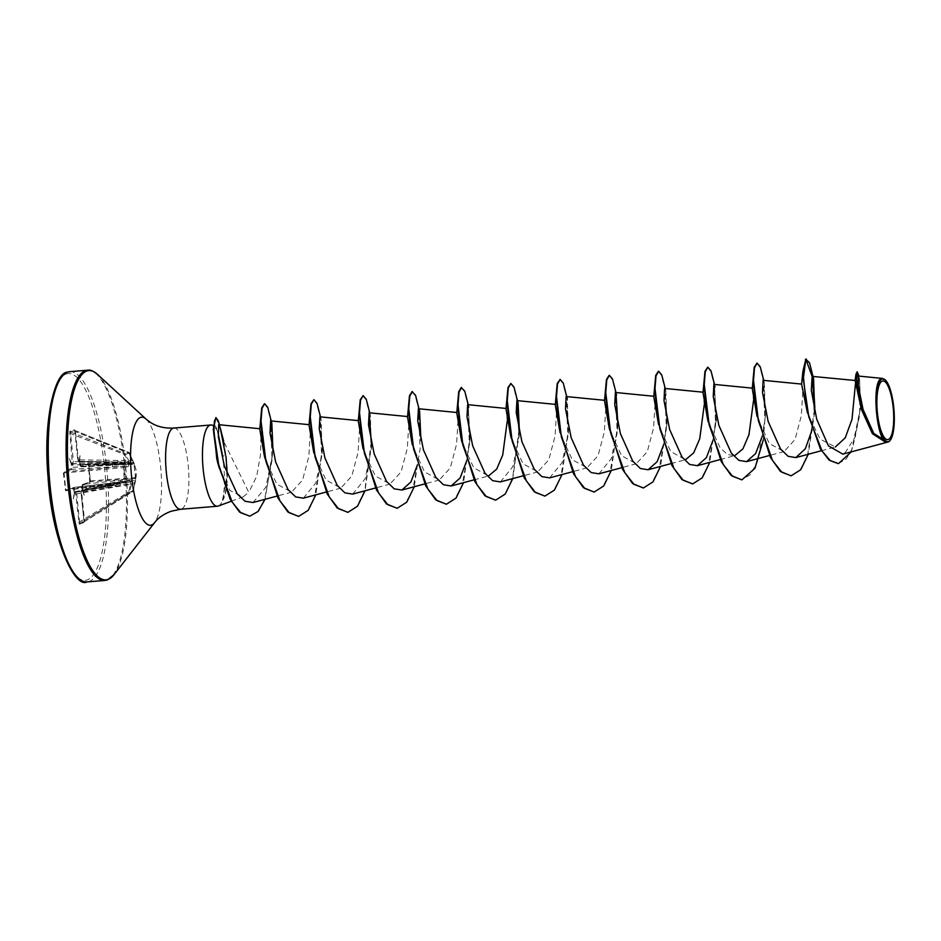 <?xml version="1.0" encoding="UTF-8"?>
<svg xmlns="http://www.w3.org/2000/svg" width="941" height="941" viewBox="0 0 941 941"><rect width="100%" height="100%" fill="white"/><g stroke="black" fill="none" stroke-linecap="round" stroke-linejoin="round"><path stroke-width="0.71" stroke-dasharray="4.71 3.53" d="M63.365 473.005L65.705 490.931L73.374 488.32L74.174 492.614L73.339 498.989L74.398 493.143L75.715 494.025L79.256 524.196L83.678 522.678L83.937 520.644L81.02 492.225L82.114 490.508L84.243 495.272L82.208 489.873L82.114 485.344A0.859 0.823 71.2 0 1 82.832 484.427L134.692 478.569A0.859 0.859 -47.4 0 0 135.445 477.722L134.045 463.948L135.822 478.204L133.422 490.896L132.846 490.614L134.469 482.898L81.632 492.225L84.514 520.655L84.067 521.879L79.632 523.384L76.75 493.884L75.009 491.614L74.104 487.391L66.423 490.014L65.705 489.296L64.035 472.9L64.588 471.935A0.859 0.823 71.2 0 1 63.694 471.147L63.365 473.005L123.283 467.606L124.624 482.004A0.859 0.706 -102.1 0 0 124.694 481.992L124.694 481.992A0.859 0.706 -102.1 0 0 125.224 481.204L123.824 467.43L128.27 466.548L129.152 464.431L129.023 461.608L125.847 454.256L129.564 452.986L134.045 463.948A0.859 0.859 139.7 0 0 133.869 463.572L133.869 463.572A0.859 0.859 139.7 0 0 133.14 463.278L80.997 466.348A0.859 0.823 71.2 0 1 80.103 465.548L79.303 461.266L80.138 454.891L79.091 460.725L77.762 459.843L74.88 431.413L74.233 429.684L69.81 431.19L72.257 462.807L71.363 463.36L69.246 458.596L71.269 463.995L71.375 468.524L63.694 471.147M75.715 494.025L130.376 484.286L128.717 492.025L129.364 492.684L133.022 491.437L132.846 490.614L83.914 520.667L81.02 492.225L81.902 490.155L135.104 480.357L82.455 486.497L82.714 488.991L81.902 490.155A0.859 0.823 71.2 0 0 81.773 490.179L82.443 489.955A0.859 0.823 71.2 0 1 82.573 489.92L120.413 483.474L120.201 485.532M71.375 468.524A0.859 0.823 71.2 0 0 72.257 469.324L127.506 465.889L64.588 471.935L72.257 469.324L72.422 463.831L73.469 461.513L70.352 431.919L74.774 430.413L75.456 431.425L78.338 459.855L78.997 461.584L79.667 461.361L80.997 466.348L88.666 463.725L88.713 464.489L133.775 463.96L133.199 463.266L88.666 463.725L88.713 464.489L87.772 462.937L80.103 465.548M83.678 522.678A0.859 0.823 71.2 0 1 84.067 521.879L133.046 491.425A0.859 0.859 -93.1 0 0 133.422 490.896L129.705 492.167L131.34 484.415L129.658 480.298L65.705 489.296L66.423 490.014L129.046 481.051L74.104 487.391A0.859 0.823 71.2 0 0 73.927 487.438L114.167 482.768M884.869 379.588L890.327 390.691L893.632 409.606L893.456 428.849L889.857 440.753M223.699 441.282L225.981 456.244L223.405 440.87L248.789 492.366L243.166 496.824L230.039 490.602L219.253 468.042M231.263 501.235L243.166 496.824M218.383 505.999A40.745 11.21 85.3 0 0 222.629 500.236L227.157 474.288M213.313 429.625L214.701 425.65L213.548 425.426M214.148 425.955C214.948 424.814 216.183 426.849 217.877 432.025A40.745 11.21 85.3 0 0 211.631 425.05M222.629 500.236L222.417 500.259C225.028 489.638 225.122 475.017 222.699 456.409L225.946 454.974A39.087 10.751 85.3 0 1 222.758 500.341M851.311 451.856L860.65 406.971L855.381 436.565L844.747 453.374L889.104 441.552M888.198 441.941L873.424 433.848L861.415 409.429M855.134 380.446L855.428 383.975M821.446 450.715L835.361 446.987L820.129 439.141L807.943 414.405L806.872 410.217M801.591 384.175L802.685 393.244L801.32 415.757L795.051 439.471L784.018 451.598L769.256 443.47L757.623 418.298L756.282 412.381M752.271 388.551L753.47 400.913M720.23 459.561L734.78 455.656L727.358 454.503L720.006 447.516L708.373 422.356M703.021 392.62L704.221 404.971M670.98 463.619L685.53 459.714L670.757 451.574L659.123 426.414L657.783 420.486M653.772 396.679L654.948 405.453L653.572 427.99L647.29 451.668L636.281 463.772L621.519 455.644L609.874 430.472M604.522 400.737L605.698 409.523L604.322 432.037L598.041 455.726L587.031 467.83L572.257 459.702L560.624 434.542L559.283 428.614M555.272 404.795L556.449 413.593L555.072 436.083L548.791 459.784L537.782 471.888L523.008 463.76L511.375 438.6M506.023 408.853L507.223 421.203M473.993 479.851L488.532 475.958L473.77 467.83L462.125 442.658M456.785 412.911L457.949 421.674L456.585 444.176L450.304 467.889L439.282 480.016L424.509 471.864L412.876 446.716L411.546 440.788M407.535 416.969L408.7 425.744L407.335 448.234L401.042 471.959L390.033 484.074L375.271 475.934L363.638 450.774L362.297 444.846M358.286 421.027L359.45 429.802L358.086 452.315L351.805 476.017L340.783 488.132L326.021 479.992L314.388 454.832L313.047 448.904M309.036 425.085L310.201 433.86L308.836 456.385L302.555 480.086L291.534 492.178L276.772 484.05L265.139 458.89M259.787 429.143L260.904 435.93L260.551 454.385L256.705 476.287L248.789 492.366M253.035 502.518L265.868 487.215L272.772 453.256L265.021 499.306M303.378 498.154L315.87 482.898L322.14 452.939L321.093 419.298L319.893 416.851M352.628 494.107L365.108 478.816L371.389 448.881L370.331 415.252L369.143 412.793M417.392 464.972L414.275 486.72M419.592 411.182L418.392 408.735M466.654 460.925L469.877 440.764L468.242 404.724M500.377 481.921L512.857 466.654L519.126 436.706L519.35 431.895L512.763 478.604M549.626 477.875L562.106 462.584L568.376 432.648L567.329 399.019M598.864 473.817L611.356 458.538L617.625 428.59L615.99 392.55M663.64 444.693L666.875 424.532L665.828 390.891L664.628 388.445M712.89 440.623L716.125 420.474L714.49 384.434M762.139 436.577L765.374 416.404L764.327 382.775L763.127 380.317M860.556 408.488L859.509 378.035L858.592 376.071M801.626 383.94L805.414 359.286M838.372 463.56L846.194 459.067L852.593 448.116L859.709 414.946L859.768 383.893L856.804 371.824M885.987 442.493L888.139 441.976M860.65 406.971L859.509 378.035M82.114 485.344L89.783 482.733L88.454 464.466M805.955 359.109L809.354 363.438L812.459 376.282M814.377 410.064L807.566 455.138L800.203 469.9L790.981 475.805M756.917 363.167L760.21 367.766L763.198 380.246L764.857 420.721L757.458 461.643L750.377 474.652L741.743 479.863M707.667 367.225L710.961 371.824L713.948 384.316L715.607 424.779L708.208 465.713L701.127 478.71L692.494 483.921M658.418 371.283L661.711 375.882L664.699 388.362L666.369 428.837L658.959 469.782L651.878 482.78L643.232 487.979M609.168 375.353L612.462 379.941L615.449 392.421L617.12 432.895L609.709 473.829L602.628 486.838L593.994 492.037M559.707 379.399L563.024 383.505L566.07 395.702L567.905 436.201L560.565 477.616L553.449 490.814L544.745 496.095M510.469 383.457L513.857 387.798L516.974 400.631M518.962 430.108L512.633 477.793L505.094 493.754L495.495 500.153M461.208 387.516L464.525 391.621L467.583 403.807L469.406 444.328L462.066 485.732L454.95 498.93L446.246 504.211M412.17 391.585L415.463 396.173L418.463 408.665L420.121 449.128L412.723 490.061L405.642 503.07L396.996 508.269M362.72 395.643L366.12 399.972L369.225 412.805M371.213 442.27L364.885 489.955L357.357 505.929L347.747 512.327M313.471 399.702L316.776 403.795L319.834 415.993L321.669 456.503L314.318 497.918L307.201 511.116L298.497 516.386M264.421 403.76L267.679 408.253L270.643 420.556L272.031 460.372L264.633 499.259L257.834 511.351L249.647 516.15M215.795 417.663L220.265 428.014M812.459 373.836L812.977 376.965M814.624 412.358L808.26 454.256M763.21 377.882L765.586 411.617L763.245 440.012M713.96 381.928L716.336 415.663L709.761 462.372M664.711 386.01L667.098 419.721L660.511 466.43M615.473 390.068L615.99 393.209M617.849 423.768L611.262 470.488M566.211 394.103L568.599 427.849L562.012 474.546M516.974 398.172L517.491 401.301M467.724 402.242L470.1 435.965L463.525 482.662M418.474 406.289L420.85 440.023M369.225 410.335L371.601 444.081L365.026 490.779M319.975 414.416L322.351 448.139L315.776 494.848M270.643 418.027L272.772 453.256M222.417 500.259A39.087 10.751 85.3 0 0 225.534 455.009M88.713 464.489L90.371 480.898L88.183 463.537L133.199 463.266A0.859 0.859 0 0 1 133.869 463.572L134.375 464.336A0.859 0.859 156 0 0 134.375 464.336L134.422 464.454A0.859 0.859 156 0 0 134.375 464.348L136.716 471.994L135.622 480.275L135.069 478.993A0.859 0.859 -28.4 0 0 135.822 478.204M134.41 464.395L133.857 462.831A0.859 0.823 -27.9 0 0 133.798 462.713L129.117 452.539L124.918 454.668L128.105 461.984L72.422 461.666M74.233 429.684A0.859 0.823 71.2 0 0 74.774 430.413L77.738 459.867L132.199 460.596L129.046 453.256L74.88 431.413M73.774 489.273L130.081 482.074L75.998 492.155L115.096 485.285L115.896 487.003M74.657 493.307A0.859 0.823 71.2 0 1 75.327 492.39L74.021 491.755M123.059 466.712L123.824 467.43A0.859 0.706 79.6 0 0 123.059 466.712M72.257 462.807A0.859 0.823 71.2 0 0 73.092 463.595L128.294 464.454L71.551 467.383M74.821 430.413L129.117 452.539A0.859 0.859 0 0 1 129.587 452.986A0.859 0.847 -142.3 0 0 129.082 452.539L74.774 430.413M79.185 461.137L79.985 462.137L79.679 464.619L133.316 462.737L78.997 461.584A0.859 0.823 71.2 0 1 78.15 460.796M134.692 478.569L135.151 477.616L90.371 480.898L90.501 481.804L82.832 484.427L82.455 486.497L82.655 484.462L90.336 481.851A0.859 0.823 71.2 0 1 90.336 481.839A0.859 0.823 71.2 0 1 90.501 481.804L134.692 478.569M71.587 463.031A0.859 0.823 71.2 0 0 72.422 463.831L112.896 463.819L113.332 461.737M129.023 461.608L128.105 461.984L128.376 463.901A0.859 0.718 41 0 1 129.152 464.431L127.506 465.889A0.859 0.718 79.3 0 1 128.27 466.548M112.544 466.818L112.755 464.76L71.293 464.901M75.009 491.614L114.755 484.509L114.19 482.768L129.129 481.039A0.859 0.718 -102.3 0 0 129.658 480.298M131.34 484.415L130.376 484.286L130.27 482.533A0.859 0.753 -62.3 0 0 130.917 481.874L129.129 481.039L124.694 481.992A0.859 0.859 0 0 1 124.624 482.004L66.258 490.049A0.859 0.823 71.2 0 1 66.423 490.014M117.637 460.278L118.178 462.019L78.997 461.584M79.679 461.361L122.365 462.078L79.667 461.361A0.859 0.823 71.2 0 1 78.821 460.572M79.985 462.137L118.542 462.784A1.917 0.682 87.3 0 0 119.307 464.513L134.375 464.348A0.859 0.859 156 0 0 133.528 463.831L133.845 462.807A0.859 0.859 0 0 0 133.798 462.713L133.798 462.713A0.859 0.823 -27.9 0 0 133.128 462.278L132.74 460.337M119.366 464.501A1.917 0.682 87.3 0 1 119.307 464.513L80.997 466.348M133.528 463.831L133.316 462.737M84.067 521.879L133.022 491.437A0.859 0.859 0 0 0 133.434 490.884L135.022 480.91A0.859 0.788 9.6 0 0 135.622 480.286A0.859 0.788 9.6 0 1 135.622 480.286A0.859 0.859 0 0 0 135.622 480.275L135.704 479.698M120.977 480.451A1.917 0.694 84.1 0 0 120.554 482.545L82.714 488.991L81.902 486.509M69.54 433.225L124.918 454.668L125.847 454.256A0.859 0.788 -94.2 0 0 125.412 453.785L70.352 431.919A0.859 0.823 71.2 0 1 69.81 431.19M78.609 522.467L128.717 492.025L129.705 492.167A0.859 0.776 -113.5 0 1 129.364 492.684L79.632 523.384A0.859 0.823 71.2 0 0 79.256 524.196M65.035 489.414L65.705 489.296M65.705 490.931A0.859 0.823 71.2 0 1 66.258 490.049L73.927 487.438A0.859 0.823 71.2 0 0 73.374 488.32M71.363 463.36L71.939 464.089L71.269 463.995M74.174 492.614L74.809 492.296L74.398 493.143M75.315 492.39L116.955 484.956L75.88 492.19A0.859 0.823 71.2 0 1 75.998 492.155M75.327 493.072A0.859 0.823 71.2 0 1 75.88 492.19L76.021 492.155M81.232 491.061A0.859 0.823 71.2 0 1 81.773 490.179L81.02 492.225M79.55 461.502L80.138 454.891M79.303 461.455L79.456 462.113M81.902 490.837A0.859 0.823 71.2 0 1 82.443 489.955L82.102 490.226M82.408 489.708L84.243 495.272M88.666 463.725A0.859 0.823 71.2 0 1 87.772 462.937M89.783 482.733A0.859 0.823 71.2 0 1 90.336 481.851L90.113 480.863M69.246 458.596L71.939 464.089M73.339 498.989L74.809 492.296M69.728 371.671A105.474 29.006 -94.7 0 1 106.992 470.794A105.474 29.006 -94.7 0 1 89.03 581.514A105.474 29.006 -94.7 0 1 87.054 581.926M66.282 373.942A103.757 28.536 -94.7 0 1 104.522 467.465A103.757 28.536 -94.7 0 1 87.207 579.927A103.757 28.536 -94.7 0 1 48.956 486.403A103.757 28.536 -94.7 0 1 66.282 373.942M87.607 370.201A105.474 29.006 -94.7 0 1 124.871 469.324A105.474 29.006 -94.7 0 1 106.909 580.032A105.474 29.006 -94.7 0 1 104.933 580.456M97.405 374.306A104.98 28.877 -94.7 0 1 126.212 472.864A104.98 28.877 -94.7 0 1 113.932 574.798M146.043 419.086A54.225 14.915 -94.7 0 1 160.923 469.994A54.225 14.915 -94.7 0 1 154.583 522.667M173.897 428.037A40.745 11.21 -94.7 0 1 188.294 466.336A40.745 11.21 -94.7 0 1 181.354 509.105A40.745 11.21 -94.7 0 1 180.59 509.269M888.163 441.964L886.328 442.458M784.029 451.598L769.479 455.503M636.281 463.772L621.73 467.677M587.031 467.83L572.481 471.735M537.782 471.9L523.231 475.793M439.282 480.016L424.744 483.921M390.033 484.074L375.494 487.979M340.783 488.132L326.245 492.037M291.545 492.19L276.995 496.095M322.14 452.939L322.351 448.139M321.093 419.298L320.505 416.898M371.389 448.881L371.601 444.081M370.342 415.252L369.754 412.84M469.888 440.764L470.1 435.965M568.376 432.648L568.599 427.849M617.625 428.59L617.849 423.791M666.875 424.532L667.098 419.721M665.828 390.891L665.24 388.492M716.125 420.474L716.336 415.663M765.374 416.404L765.586 411.617M764.327 382.775L763.739 380.376M135.057 483.145L135.622 480.286M84.078 521.867L83.914 520.667M77.738 459.867L78.95 461.596M82.173 489.72L82.161 488.991M79.679 464.619L80.95 466.348"/><path stroke-width="1.41" d="M882.329 381.07A29.453 8.104 -94.7 0 1 893.185 407.618A29.453 8.104 -94.7 0 1 888.269 439.529A29.453 8.104 -94.7 0 1 877.412 412.981A29.453 8.104 -94.7 0 1 882.329 381.07M882.117 378.964A31.571 8.681 -94.7 0 1 885.293 379.952A31.571 8.681 -94.7 0 1 893.95 409.582A31.571 8.681 -94.7 0 1 890.257 440.247A31.571 8.681 -94.7 0 1 888.48 441.635A31.571 8.681 -94.7 0 1 876.847 413.181A31.571 8.681 -94.7 0 1 882.117 378.964M890.257 440.247L889.104 441.552L886.199 442.47L872.836 433.695L861.85 409.464L856.604 383.375L857.216 371.801L859.039 376.118M889.104 441.552L888.245 441.941M882.705 378.447L858.592 376.071L858.263 385.669L863.062 409.464L873.742 433.401L887.516 442.164C876.741 444.858 870.848 380.223 881.658 378.564L885.293 379.952M213.548 425.426L211.631 425.05A40.745 11.21 85.3 0 0 210.76 425.003A40.745 11.21 85.3 0 0 209.996 425.167A40.745 11.21 85.3 0 0 203.056 467.936A40.745 11.21 85.3 0 0 217.453 506.223A40.745 11.21 85.3 0 0 218.218 506.07A40.745 11.21 85.3 0 0 218.3 506.035A40.745 11.21 85.3 0 0 218.383 505.999M227.157 474.288L225.981 456.244M219.253 468.042L217.5 461.925L213.313 429.625L215.795 417.663M222.699 456.409L217.877 432.025M861.521 409.758L855.122 380.482L812.13 376.365L811.318 390.244L816.694 419.204L828.409 445.846L842.83 454.138L844.747 453.374M855.428 383.975L852.005 419.31L845.277 437.788L835.361 446.975M807.46 412.899L801.591 384.175L802.861 371.601L806.872 410.217L820.34 448.845L829.174 460.161L838.372 463.56M757.023 416.298L752.271 388.551L754.212 367.319L756.917 363.167M753.47 400.913L748.977 434.707L742.92 448.833L734.78 455.656M707.785 420.38L703.021 392.62L704.962 371.377L707.667 367.225M704.221 404.971L699.728 438.765L693.67 452.892L685.53 459.714M658.535 424.426L653.772 396.679L655.712 375.435L658.418 371.283M609.274 428.473L604.522 400.737L606.463 379.494L609.168 375.353M560.036 432.531L555.272 404.795L557.213 383.563L560.118 379.376L563.259 383.058L567.329 399.019L566.129 396.549L565.494 408.641L571.14 437.624L583.502 465.148L591.16 472.57L598.864 473.817L621.73 467.677M510.787 436.6L506.023 408.853L507.975 387.621L510.869 383.434L514.009 387.116L518.079 403.066L516.88 400.607L516.244 412.711L521.902 441.694L534.265 469.218L541.934 476.628L549.626 477.875L572.481 471.735M507.223 421.203L502.729 455.009L496.683 469.112L488.532 475.946M461.537 440.67L456.785 412.911L458.726 391.668L461.208 387.516L464.76 391.174L468.242 404.724M412.287 444.728L407.535 416.969L409.476 395.738L412.17 391.585M363.038 448.775L358.286 421.027L360.227 399.796L363.132 395.608L366.261 399.29L369.754 412.84M313.788 452.821L309.036 425.085L310.977 403.854L313.882 399.666L317.023 403.348L320.505 416.898M264.539 456.879L259.787 429.143L261.727 407.9L264.421 403.76M223.405 440.87L220.559 428.967L218.665 424.685L218.371 436.895L224.381 466.089L237.203 493.849L245.095 501.294L253.035 502.518L276.995 496.095M272.996 451.668L271.843 423.368L270.643 420.898L270.008 433.001L275.654 461.984L288.028 489.532L295.662 496.919L303.378 498.154L326.245 492.037M358.439 420.627L319.893 416.839L319.246 428.931L324.904 457.914L337.278 485.45L344.935 492.872L352.628 494.107L375.494 487.979M407.688 416.569L369.143 412.781L368.496 424.873L374.153 453.868L386.528 481.404L394.185 488.814L401.878 490.049L410.911 481.945L417.392 464.972M420.956 440.459L419.592 411.182L415.51 395.232L411.97 391.585M456.938 412.511L418.392 408.723L417.745 420.815L423.403 449.81L435.777 477.346L443.411 484.733L451.127 485.991L460.149 477.91L466.654 460.925M468.83 407.124L467.642 404.665L467.007 416.769L472.641 445.74L485.015 473.276L492.661 480.686L500.377 481.921L523.231 475.793M519.456 432.342L518.079 403.066M616.578 394.949L615.379 392.503L614.744 404.583L620.39 433.566L632.764 461.102L640.398 468.5L648.114 469.759L657.136 461.69L663.64 444.693M703.174 392.209L664.628 388.433L663.993 400.537L669.639 429.508L682.013 457.032L689.659 464.454L697.363 465.689L706.385 457.632L712.89 440.623M715.078 386.833L713.878 384.375L713.243 396.467L718.889 425.438L731.263 452.997L738.92 460.384L746.613 461.631L755.647 453.55L762.139 436.577M801.673 384.093L763.127 380.317L762.492 392.421L768.138 421.392L780.512 448.928L788.158 456.338L795.863 457.573L805.355 448.704L811.942 430.155M814.694 411.476L813.577 378.717L812.377 376.259M838.16 463.584L830.291 460.69L822.081 451.057L808.837 416.969L803.296 379.211L805.825 359.262L802.861 371.601M857.216 371.801L855.981 374.118L861.415 409.429L872.413 433.707L885.987 442.493M838.572 463.548L851.311 451.856M813.577 378.717L809.507 362.767L805.825 359.262L812.13 376.365M805.414 359.286L806.366 359.074M812.459 376.282L814.377 410.064M790.981 475.805L780.407 471.417L770.444 457.444L756.282 412.381L753.106 378.717M741.743 479.863L731.169 475.487L721.206 461.502L707.032 416.44L703.856 382.787M692.494 483.921L681.907 479.545L671.956 465.56L657.783 420.486L654.607 386.822M643.232 487.979L632.658 483.592L622.707 469.618L608.533 424.556L605.357 390.88M593.994 492.037L583.42 487.661L573.457 473.676L559.283 428.614L556.107 394.961M544.745 496.095L534.17 491.72L524.208 477.734L510.034 432.672L506.858 399.019M516.974 400.631L518.962 430.108M495.495 500.153L484.921 495.778L474.958 481.792L460.784 436.73L457.62 403.054M446.246 504.211L435.671 499.824L425.708 485.85L411.546 440.788L408.37 407.124M396.996 508.269L386.422 503.894L376.471 489.908L362.297 444.846L359.121 411.193M369.225 412.805L371.213 442.27M347.747 512.327L337.172 507.952L327.209 493.966L313.047 448.904L309.871 415.24M298.497 516.386L287.922 512.01L277.96 498.024L263.798 452.962L260.622 419.286M249.647 516.15L239.52 512.045L230.098 499.13L216.759 458.655L213.513 426.261M220.265 428.014L225.534 455.009M812.977 376.965L814.835 407.547M808.26 454.256L800.72 469.735L791.181 475.781L781.712 472.17L772.49 460.408L758.375 420.756L753.506 380.34L754.517 367.743L757.117 363.132L760.257 366.825L763.739 380.376M763.245 440.012L754.941 468.3L741.943 479.839L732.474 476.228L723.253 464.478L709.138 424.814L704.256 384.399L705.268 371.801L707.867 367.19L711.008 370.883L714.49 384.434M709.761 462.372L702.221 477.84L692.694 483.897L683.225 480.286L674.003 468.536L659.888 428.884L655.007 388.468L656.018 375.859L658.618 371.248L661.758 374.941L665.24 388.492M660.511 466.43L652.972 481.91L643.444 487.956L633.963 484.344L624.753 472.594L610.638 432.931L605.757 392.515L606.769 379.917L609.368 375.306L612.509 379L615.99 392.55M615.99 393.209L617.849 423.768M611.262 470.488L603.722 485.968L594.194 492.025L584.726 488.403L575.504 476.652L561.389 436.989L556.507 396.573L557.519 383.975L560.118 379.376M562.012 474.546L554.472 490.026L544.957 496.083L535.476 492.472L526.254 480.71L512.139 441.058L507.258 400.631L508.281 388.033L510.869 383.434M517.491 401.301L519.35 431.884M512.763 478.604L505.223 494.084L495.695 500.142L486.226 496.519L477.005 484.768L462.89 445.117L458.008 404.701L459.032 392.103L461.619 387.492M463.525 482.662L455.973 498.142L446.446 504.2L436.977 500.577L427.755 488.826L413.64 449.163L408.77 408.747L409.782 396.149L412.381 391.55M414.275 486.72L406.735 502.2L397.208 508.258L387.739 504.647L378.517 492.896L364.39 453.233L359.521 412.805L360.532 400.207L363.132 395.608M365.026 490.779L357.486 506.258L347.958 512.316L338.489 508.705L329.268 496.954L315.153 457.291L310.271 416.875L311.283 404.277L313.882 399.666M315.776 494.848L308.236 510.316L298.697 516.374L289.228 512.751L280.018 501L265.903 461.349L261.022 420.933L262.033 408.335L264.633 403.724L267.714 407.3L271.843 423.368M265.021 499.306L258.128 511.445L249.859 516.139L240.896 512.833L232.251 502.2L219.006 466.995L213.936 432.06L214.336 421.415L215.995 417.604L218.359 420.945L223.699 441.282M67.764 372.095A105.474 29.006 -94.7 0 1 69.728 371.671L67.376 372.165C54.849 372.283 42.827 420.792 48.073 477.216C51.755 540.052 74.762 588.596 87.054 581.926A105.474 29.006 -94.7 0 1 49.802 482.804A105.474 29.006 -94.7 0 1 67.764 372.095M217.453 506.223L180.59 509.269A40.745 11.21 -94.7 0 1 166.204 470.97A40.745 11.21 -94.7 0 1 173.132 428.202A40.745 11.21 -94.7 0 1 173.897 428.037C164.651 428.52 156.735 426.602 150.172 422.262L146.043 419.086A54.225 14.915 -94.7 0 0 140.597 417.392A54.225 14.915 -94.7 0 0 131.54 476.17A54.225 14.915 -94.7 0 0 151.525 525.054A54.225 14.915 -94.7 0 0 154.583 522.667L113.932 574.798L107.286 579.962L104.933 580.456A105.474 29.006 -94.7 0 1 67.67 481.333A105.474 29.006 -94.7 0 1 85.631 370.613A105.474 29.006 -94.7 0 1 87.607 370.201L69.728 371.671M113.932 574.798A104.98 28.877 -94.7 0 1 108.027 579.433A104.98 28.877 -94.7 0 1 69.328 484.803A104.98 28.877 -94.7 0 1 86.854 371.025A104.98 28.877 -94.7 0 1 97.405 374.306C93.288 370.966 90.03 369.601 87.607 370.201M146.043 419.086L97.405 374.306M180.59 509.269L171.156 511.234C163.64 514.104 158.112 517.915 154.583 522.667M231.263 501.235L218.3 506.035M210.76 425.003L173.897 428.037M886.328 442.458L842.83 454.138M821.446 450.715L795.863 457.585M769.479 455.503L746.613 461.643M752.424 388.151L713.878 384.375M720.23 459.561L697.363 465.701M670.98 463.619L648.114 469.759M653.924 396.267L615.379 392.491M604.687 400.325L566.129 396.549M555.437 404.383L516.88 400.607M506.187 408.453L467.642 404.665M473.993 479.851L451.127 485.991M424.744 483.921L401.878 490.049M309.189 424.685L270.643 420.898M259.939 428.743L218.665 424.685M855.122 380.482L855.981 374.118M104.933 580.456L87.054 581.926M217.5 461.925L216.759 458.655M708.373 422.356L707.032 416.44M609.874 430.484L608.533 424.556M511.375 438.6L510.034 432.672M462.125 442.658L460.784 436.73M265.139 458.89L263.798 452.962M716.125 420.474L716.183 419.745"/></g></svg>
